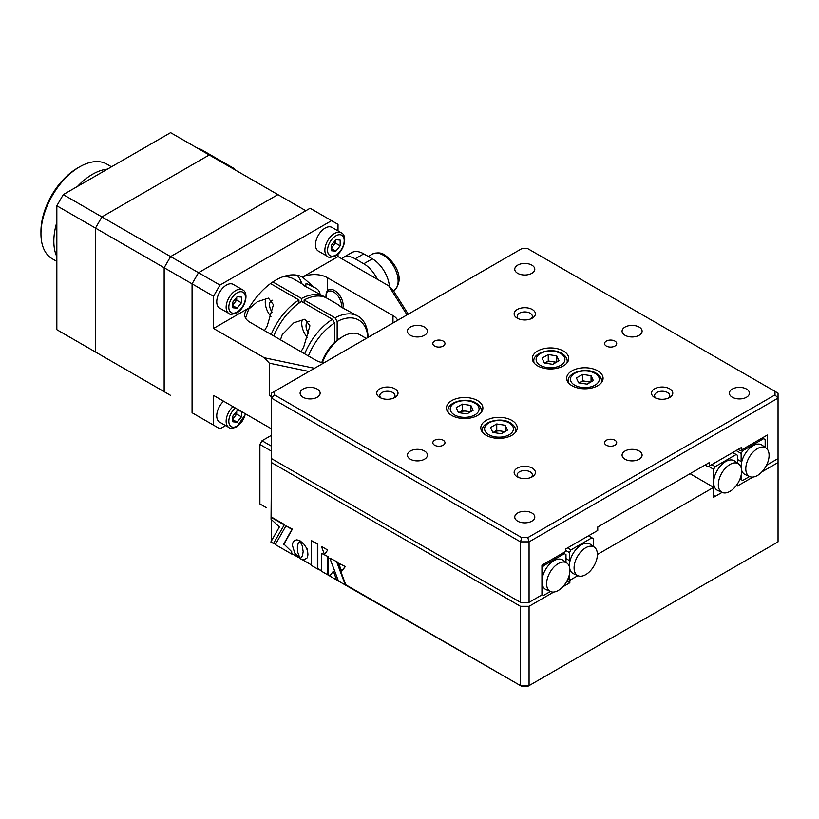 <?xml version="1.0" encoding="UTF-8"?>
<svg xmlns="http://www.w3.org/2000/svg" width="819" height="819" viewBox="0 0 819 819"><rect width="100%" height="100%" fill="white"/><g stroke="black" fill="none" stroke-linecap="round" stroke-linejoin="round"><path stroke-width="1.23" d="M597.747 370.843A18.213 10.514 0 0 0 577.897 368.56A18.213 10.514 0 0 0 566.656 378.276A18.213 10.514 0 0 0 571.99 385.718A18.213 10.514 0 0 0 591.84 387.991A18.213 10.514 0 0 0 603.081 378.276A18.213 10.514 0 0 0 597.747 370.843M511.885 420.413A18.213 10.514 0 0 0 492.035 418.13A18.213 10.514 0 0 0 480.794 427.846A18.213 10.514 0 0 0 486.128 435.288A18.213 10.514 0 0 0 505.978 437.561A18.213 10.514 0 0 0 517.219 427.846A18.213 10.514 0 0 0 511.885 420.413M477.538 400.583A18.213 10.514 0 0 0 457.698 398.31A18.213 10.514 0 0 0 446.447 408.016A18.213 10.514 0 0 0 451.781 415.458A18.213 10.514 0 0 0 471.631 417.731A18.213 10.514 0 0 0 482.882 408.016A18.213 10.514 0 0 0 477.538 400.583M563.4 351.013A18.213 10.514 0 0 0 543.55 348.73A18.213 10.514 0 0 0 532.309 358.446A18.213 10.514 0 0 0 537.643 365.888A18.213 10.514 0 0 0 557.493 368.161A18.213 10.514 0 0 0 568.734 358.446A18.213 10.514 0 0 0 563.4 351.013M614.915 440.243A6.071 3.501 0 0 0 608.302 439.486A6.071 3.501 0 0 0 604.555 442.721A6.071 3.501 0 0 0 606.336 445.198A6.071 3.501 0 0 0 612.95 445.956A6.071 3.501 0 0 0 616.697 442.721A6.071 3.501 0 0 0 614.915 440.243M443.202 341.103A6.071 3.501 0 0 0 436.588 340.346A6.071 3.501 0 0 0 432.831 343.581A6.071 3.501 0 0 0 434.613 346.058A6.071 3.501 0 0 0 441.226 346.816A6.071 3.501 0 0 0 444.973 343.581A6.071 3.501 0 0 0 443.202 341.103M443.202 440.243A6.071 3.501 0 0 0 436.588 439.486A6.071 3.501 0 0 0 432.831 442.721A6.071 3.501 0 0 0 434.613 445.198A6.071 3.501 0 0 0 441.226 445.956A6.071 3.501 0 0 0 444.973 442.721A6.071 3.501 0 0 0 443.202 440.243M614.915 341.103A6.071 3.501 0 0 0 608.302 340.346A6.071 3.501 0 0 0 604.555 343.581A6.071 3.501 0 0 0 606.336 346.058A6.071 3.501 0 0 0 612.95 346.816A6.071 3.501 0 0 0 616.697 343.581A6.071 3.501 0 0 0 614.915 341.103M531.848 512.981A10.023 5.784 0 0 0 520.935 511.732A10.023 5.784 0 0 0 514.752 517.076A10.023 5.784 0 0 0 517.68 521.16A10.023 5.784 0 0 0 528.603 522.42A10.023 5.784 0 0 0 534.787 517.076A10.023 5.784 0 0 0 531.848 512.981M424.529 327.098A10.023 5.784 0 0 0 413.605 325.839A10.023 5.784 0 0 0 407.422 331.183A10.023 5.784 0 0 0 410.36 335.278A10.023 5.784 0 0 0 421.273 336.527A10.023 5.784 0 0 0 427.457 331.183A10.023 5.784 0 0 0 424.529 327.098M518.509 318.796A7.586 4.382 180 0 1 517.178 316.318A7.586 4.382 180 0 1 521.857 312.264A7.586 4.382 180 0 1 530.128 313.216A7.586 4.382 180 0 1 532.35 316.318A7.586 4.382 180 0 1 531.019 318.796M532.278 309.5A10.627 6.132 0 0 0 517.25 309.5A10.627 6.132 0 0 0 517.25 318.171L517.25 318.171A10.627 6.132 0 0 0 532.278 318.171A10.627 6.132 0 0 0 532.278 309.5M655.886 398.106A7.586 4.382 180 0 1 654.555 395.628A7.586 4.382 180 0 1 659.234 391.584A7.586 4.382 180 0 1 667.505 392.526A7.586 4.382 180 0 1 669.727 395.628A7.586 4.382 180 0 1 668.396 398.106M669.655 388.81A10.627 6.132 0 0 0 654.627 388.81A10.627 6.132 0 0 0 654.627 397.491L654.627 397.491A10.627 6.132 0 0 0 669.655 397.491A10.627 6.132 0 0 0 669.655 388.81M381.132 398.106A7.586 4.382 180 0 1 379.801 395.628A7.586 4.382 180 0 1 384.49 391.584A7.586 4.382 180 0 1 392.762 392.526A7.586 4.382 180 0 1 394.983 395.628A7.586 4.382 180 0 1 393.652 398.106M394.901 388.81A10.627 6.132 0 0 0 379.883 388.81A10.627 6.132 0 0 0 379.883 397.491L379.883 397.491A10.627 6.132 0 0 0 394.901 397.491A10.627 6.132 0 0 0 394.901 388.81M518.509 477.416A7.586 4.382 180 0 1 517.178 474.938A7.586 4.382 180 0 1 521.857 470.894A7.586 4.382 180 0 1 530.128 471.846A7.586 4.382 180 0 1 532.35 474.938A7.586 4.382 180 0 1 531.019 477.416M532.278 468.12A10.627 6.132 0 0 0 517.25 468.12A10.627 6.132 0 0 0 517.25 476.801L517.25 476.801A10.627 6.132 0 0 0 532.278 476.801A10.627 6.132 0 0 0 532.278 468.12M639.168 451.023A10.023 5.784 0 0 0 628.255 449.764A10.023 5.784 0 0 0 622.071 455.108A10.023 5.784 0 0 0 625.01 459.203A10.023 5.784 0 0 0 635.923 460.452A10.023 5.784 0 0 0 642.106 455.108A10.023 5.784 0 0 0 639.168 451.023M531.848 265.131A10.023 5.784 0 0 0 520.935 263.882A10.023 5.784 0 0 0 514.752 269.226A10.023 5.784 0 0 0 517.68 273.311A10.023 5.784 0 0 0 528.603 274.57A10.023 5.784 0 0 0 534.787 269.226A10.023 5.784 0 0 0 531.848 265.131M746.498 389.056A10.023 5.784 0 0 0 735.585 387.807A10.023 5.784 0 0 0 729.391 393.151A10.023 5.784 0 0 0 732.329 397.235A10.023 5.784 0 0 0 743.242 398.495A10.023 5.784 0 0 0 749.426 393.151A10.023 5.784 0 0 0 746.498 389.056M639.168 327.098A10.023 5.784 0 0 0 628.255 325.839A10.023 5.784 0 0 0 622.071 331.183A10.023 5.784 0 0 0 625.01 335.278A10.023 5.784 0 0 0 635.923 336.527A10.023 5.784 0 0 0 642.106 331.183A10.023 5.784 0 0 0 639.168 327.098M424.529 451.023A10.023 5.784 0 0 0 413.605 449.764A10.023 5.784 0 0 0 407.422 455.108A10.023 5.784 0 0 0 410.36 459.203A10.023 5.784 0 0 0 421.273 460.452A10.023 5.784 0 0 0 427.457 455.108A10.023 5.784 0 0 0 424.529 451.023M317.199 389.056A10.023 5.784 0 0 0 306.286 387.807A10.023 5.784 0 0 0 300.102 393.151A10.023 5.784 0 0 0 303.03 397.235A10.023 5.784 0 0 0 313.953 398.495A10.023 5.784 0 0 0 320.137 393.151A10.023 5.784 0 0 0 317.199 389.056M565.55 549.047L597.747 530.456L565.55 549.047L565.55 551.525L544.942 563.421L565.55 551.525M541.943 565.161L544.942 563.421L541.943 565.161L541.943 594.901L528.306 602.774L521.232 602.774L271.478 458.579L271.478 398.106L274.519 394.901L274.519 391.4L271.478 393.151L271.478 398.106L520.474 541.861L529.064 541.861L527.805 537.633L521.734 537.633L520.474 541.861L520.474 602.334L271.478 458.579M274.519 391.4L521.734 248.669L527.805 248.669L778.05 393.151L778.05 458.579L766.523 465.243L767.321 464.782L767.321 463.482M521.734 537.633L274.519 394.901M778.05 453.624L778.05 398.106L529.064 541.861L529.064 602.334L521.232 602.774M705.067 465.028L708.077 466.758L741.564 447.43L741.564 449.907L767.321 435.032L740.274 450.655L738.124 449.416M741.564 447.43L708.077 466.758M741.564 449.907L740.274 450.655M767.321 449.221L767.321 435.032M778.05 541.861L527.805 686.342L778.05 541.861L778.05 458.579L767.321 464.782M775.009 391.4L775.009 394.901L778.05 398.106M775.009 394.901L527.805 537.633M541.943 594.901L528.306 602.774M597.747 530.456L597.747 526.986L709.367 462.551L709.367 466.021M311.302 564.854L302.354 559.684L311.302 564.854M271.478 457.596L271.478 462.551L520.474 606.306L520.474 685.616L345.751 584.746L337.233 561.916L329.801 558.118L338.452 581.019L345.321 584.991L336.804 562.162M271.478 462.551L271.048 519.236L279.392 526.945L270.823 541.973L273.464 543.499L284.469 524.549L271.478 517.055M271.478 519.635L271.478 540.816M338.206 580.384L336.384 579.33L338.206 580.384M327.661 574.795L330.016 575.655L328.081 574.539L328.081 556.633L321.591 553.378L321.591 571.283L327.661 574.795L327.661 556.879M317.393 568.867L321.591 570.792L317.823 568.611L317.823 543.826L311.302 540.56L311.302 565.345L317.393 568.867L317.393 544.072L311.302 540.56M300.491 558.609L299.938 558.292L300.491 558.609M298.014 557.176L291.707 553.542L298.014 557.176M275.563 544.215L273.894 543.253L275.563 544.215M520.474 606.306L529.064 606.306L529.064 685.616L520.474 685.616L521.734 686.342L345.321 584.991M566.902 581.06L569.84 582.759L562.766 586.844M529.064 606.306L553.736 592.055M567.854 579.125L569.84 580.282L569.84 582.759M597.368 554.473L713.656 487.336L690.048 473.699M708.681 466.41L713.656 469.287L713.656 495.464L715.202 496.355L722.102 492.373L713.656 497.246L713.656 487.336M569.84 580.282L577.856 575.655L570.956 579.637L568.284 578.091L570.956 579.637M778.05 462.551L761.967 471.836M752.927 477.057L737.264 486.097L737.264 484.183M527.805 686.342L521.734 686.342M407.033 314.895L388.759 285.872L393.826 291.288L408.251 314.189M323.863 362.909A18.213 10.514 180 0 1 315.704 360.186L250.02 322.266A18.213 10.514 180 0 1 244.686 314.834A18.213 10.514 180 0 1 249.089 307.975L245.587 318.089M303.194 277.477L302.539 277.119A18.213 10.514 180 0 1 327.293 277.651L392.977 315.571A18.213 10.514 180 0 1 397.686 320.29M249.089 307.975L249.048 307.954A54.638 31.542 -60 0 1 302.498 277.098L314.301 287.438C317.997 288.974 319.932 291.472 320.116 294.932M297.195 275.245A54.638 31.542 -60 0 1 301.842 283.712M305.733 286.568L306.05 283.302L314.301 287.438M308.998 371.488L269.338 363.165L264.261 357.749L314.516 368.304M271.478 395.833L269.338 395.382L269.338 363.165M266.329 507.657L259.889 503.941L266.329 507.657M271.478 451.146L259.889 444.451L262.039 440.735L271.478 446.191M259.889 503.941L259.889 444.451M262.039 440.735L271.478 435.288M269.338 395.382L271.478 396.621M271.478 428.839L213.524 395.382L213.524 425.122L219.963 428.839L192.066 412.735L213.524 425.122M249.048 307.954L213.524 328.46L264.261 357.749M388.759 285.872L338.022 256.582L302.498 277.098M338.022 230.897L338.022 224.365L310.114 208.251L198.505 272.696L219.963 285.084L331.582 220.649M219.963 285.084L213.524 296.243L192.066 283.845L198.505 272.696L170.598 256.582L277.917 194.625L170.598 132.658L63.278 194.625L101.914 216.922L209.234 154.965L101.914 216.922L170.598 256.582L164.158 267.741L164.158 391.666L56.839 329.699L170.598 395.382L164.158 391.666L164.158 267.741L56.839 205.774L63.278 194.625M213.524 328.46L213.524 296.243M338.022 256.582L338.022 254.044M219.963 428.839L225.624 425.573M245.669 414.004L236.742 426.924C232.125 428.532 229.535 428.726 228.962 427.508A13.657 7.883 -60 0 1 232.995 406.623M305.825 210.729L277.917 194.625L170.598 256.582L164.158 267.741L192.066 283.845L192.066 412.735M585.728 547.747A16.472 9.511 -60 0 1 594.451 547.256A16.472 9.511 -60 0 1 596.345 560.595A16.472 9.511 -60 0 1 585.728 574.641A16.472 9.511 -60 0 1 578.019 575.726A16.472 9.511 -60 0 1 574.836 562.725A16.472 9.511 -60 0 1 585.728 547.747M569.471 566.973A16.994 9.818 120 0 1 570.024 560.913A16.994 9.818 -60 0 1 581.429 544.84A16.994 9.818 -60 0 1 590.438 544.328L594.451 547.256M569.84 569.082A16.994 9.818 120 0 0 570.004 569.594A16.994 9.818 -60 0 0 573.474 573.709L578.019 575.726M569.41 574.447L569.41 578.746M593.458 546.519L593.458 538.687L588.472 535.81M567.526 547.911L570.956 549.887L591.912 537.796M570.956 549.887L569.41 552.569L565.55 550.337M569.41 560.554L565.98 558.578L569.41 560.554L569.41 552.569M729.964 491.359A16.472 9.511 -60 0 1 722.256 492.444A16.472 9.511 -60 0 1 719.082 479.443A16.472 9.511 -60 0 1 729.964 464.465A16.472 9.511 -60 0 1 738.697 463.974A16.472 9.511 -60 0 1 740.581 477.313A16.472 9.511 -60 0 1 729.964 491.359M722.256 492.444L717.72 490.438A16.994 9.818 -60 0 1 713.656 482.381A16.994 9.818 -60 0 1 725.675 461.558A16.994 9.818 -60 0 1 734.684 461.046L738.697 463.974M713.656 469.287L715.202 466.615L736.148 454.514L737.694 455.415L737.694 463.247M711.762 464.629L715.202 466.615M736.148 454.514L732.718 452.538M558.251 590.499A16.472 9.511 -60 0 1 550.542 591.584A16.472 9.511 -60 0 1 547.358 578.583A16.472 9.511 -60 0 1 558.251 563.605A16.472 9.511 -60 0 1 566.983 563.114A16.472 9.511 -60 0 1 568.867 576.453A16.472 9.511 -60 0 1 558.251 590.499M550.542 591.584L545.997 589.578A16.994 9.818 -60 0 1 541.943 581.521A16.994 9.818 -60 0 1 553.961 560.698A16.994 9.818 -60 0 1 562.97 560.186L566.983 563.114M543.478 595.495L541.943 594.604L543.478 595.495L550.378 591.513M542.198 565.008L543.478 565.755L541.943 568.427L541.943 594.604M565.98 562.387L565.98 554.555L563.144 552.917M543.478 565.755L564.434 553.654M757.442 448.607A16.472 9.511 -60 0 1 766.174 448.116A16.472 9.511 -60 0 1 768.058 461.455A16.472 9.511 -60 0 1 757.442 475.501A16.472 9.511 -60 0 1 749.733 476.586A16.472 9.511 -60 0 1 746.549 463.585A16.472 9.511 -60 0 1 757.442 448.607M736.148 450.552L741.134 453.429L741.134 461.558L737.694 459.572L741.717 461.896A16.994 9.818 -60 0 1 753.152 445.69A16.994 9.818 -60 0 1 762.161 445.188L766.174 448.116M749.733 476.586L745.198 474.57A16.994 9.818 -60 0 1 741.748 470.546L741.604 470.782M741.134 475.307L741.134 479.596L739.997 478.951L742.679 480.497L741.134 479.596M749.58 476.515L742.679 480.497M741.134 461.558L741.717 461.896A16.994 9.818 120 0 0 741.185 467.833M741.564 469.942A16.994 9.818 120 0 0 741.748 470.546M765.171 447.379L765.171 439.547L762.335 437.909M741.134 453.429L742.679 450.747L763.625 438.656M741.39 450.01L742.679 450.747M95.475 352.006L101.914 355.722L95.475 352.006L95.475 228.081L101.914 216.922L95.475 228.081L95.475 352.006M234.797 169.728A6.071 3.501 120 0 0 233.732 168.294A6.071 3.501 120 0 0 231.961 168.09M56.839 205.774L56.839 329.699M341.288 307.166A10.923 6.306 -120 0 0 333.732 292.025A10.923 6.306 -120 0 0 326.003 296.488A10.923 6.306 -120 0 0 326.075 297.747M326.003 296.488L326.003 295.495A12.142 7.013 60 0 1 328.521 289.936A12.142 7.013 60 0 1 334.592 290.54A12.142 7.013 60 0 1 342.844 307.934M343.048 257.616L351.638 252.651A24.283 14.025 60 0 1 363.779 253.859L355.19 258.814A24.283 14.025 -120 0 0 343.048 257.616A24.283 14.025 -120 0 0 341.625 258.661M363.779 253.859L372.369 258.814A24.283 14.025 60 0 1 389.455 286.63M355.19 258.814L363.779 263.769L372.369 258.814M377.354 279.289A24.283 14.025 -120 0 0 363.779 263.769M321.795 362.51A30.354 17.527 -60 0 1 341.032 337.633L343.171 336.394A33.395 19.277 120 0 0 322.563 362.244L323.669 362.878M366.257 338.431L359.869 334.736A33.395 19.277 120 0 0 343.171 336.394L341.032 337.633M504.156 432.063A7.586 4.382 0 0 0 500.972 431.05A7.586 4.382 0 0 0 493.642 432.186A7.586 4.382 0 0 0 493.181 432.473M482.565 432.371A16.697 9.644 180 0 1 482.309 430.702C481.142 422.102 500.389 416.431 510.339 422.839C513.933 425.071 515.724 427.692 515.704 430.702A16.697 9.644 180 0 1 515.448 432.371M490.54 427.528L496.744 423.955L505.2 425.266L507.473 430.149L501.279 433.722L492.813 432.422L490.54 427.528M493.151 432.473L496.744 430.395L496.744 423.955M505.2 431.459L505.2 425.266M496.744 430.395L504.862 431.654M590.018 382.493A7.586 4.382 0 0 0 586.834 381.48A7.586 4.382 0 0 0 579.504 382.616A7.586 4.382 0 0 0 579.043 382.903L582.596 380.825L582.596 374.385L591.062 375.696L593.335 380.579L587.131 384.152L578.675 382.852L576.402 377.958L582.596 374.385M568.427 382.801A16.697 9.644 180 0 1 568.171 381.132C567.004 372.532 586.25 366.861 596.201 373.269C599.795 375.501 601.586 378.122 601.566 381.132A16.697 9.644 180 0 1 601.31 382.801M591.062 381.889L591.062 375.696M582.596 380.825L590.724 382.084M545.157 362.786A7.586 4.382 0 0 0 544.696 363.073L548.259 360.995L552.487 361.65A7.586 4.382 0 0 0 545.157 362.786M555.671 362.663A7.586 4.382 0 0 0 552.487 361.65L556.377 362.254M534.08 362.971A16.697 9.644 180 0 1 533.824 361.302C532.667 352.702 551.904 347.041 561.854 353.439C565.448 355.671 567.239 358.292 567.219 361.302A16.697 9.644 180 0 1 566.963 362.971M556.715 355.866L558.988 360.749L552.794 364.332L544.328 363.022L542.055 358.128L548.259 354.555L556.715 355.866L556.715 362.059M548.259 360.995L548.259 354.555M469.809 412.233A7.586 4.382 0 0 0 466.625 411.22A7.586 4.382 0 0 0 459.295 412.356A7.586 4.382 0 0 0 458.845 412.643M448.218 412.541A16.697 9.644 180 0 1 447.973 410.872C446.805 402.272 466.042 396.611 476.003 403.009C479.596 405.241 481.377 407.862 481.357 410.872A16.697 9.644 180 0 1 481.111 412.541M458.466 412.592L456.203 407.698L462.397 404.125L470.864 405.436L473.126 410.319L466.932 413.902L458.466 412.592M470.864 411.629L470.864 405.436M458.804 412.643L462.397 410.565L462.397 404.125M462.397 410.565L470.526 411.824M228.962 313.493L219.574 308.067A13.657 7.883 -60 0 1 217.485 297.123A13.657 7.883 -60 0 1 226.402 285.084A13.657 7.883 -60 0 1 233.231 284.408L242.629 289.834A13.657 7.883 -60 0 0 235.8 290.51A13.657 7.883 -60 0 0 226.873 302.549A13.657 7.883 -60 0 0 228.962 313.493C229.535 314.711 232.125 314.516 236.742 312.909C245.168 308.476 249.365 292.895 242.629 289.834M232.842 304.392A6.071 3.501 120 0 0 234.562 302.764A6.071 3.501 120 0 0 236.711 297.246L236.711 300.092L232.842 304.903M232.842 307.78L232.842 302.057L237.141 296.713L241.431 297.092L241.431 302.815L237.141 308.159L232.842 307.78M232.842 305.682L237.141 308.159M236.711 300.092L241.431 302.815M327.702 256.49L318.315 251.064A13.657 7.883 -60 0 1 316.216 240.121A13.657 7.883 -60 0 1 325.143 228.081A13.657 7.883 -60 0 1 331.971 227.406L341.359 232.821A13.657 7.883 -60 0 0 334.531 233.507A13.657 7.883 -60 0 0 325.614 245.536A13.657 7.883 -60 0 0 327.702 256.49C328.276 257.709 330.866 257.514 335.483 255.907C343.908 251.464 348.095 235.892 341.359 232.821M331.582 250.768L331.582 245.045L335.872 239.711L340.172 240.09L340.172 245.813L335.872 251.157L331.582 250.768M331.582 248.679L335.872 251.157M331.582 247.389A6.071 3.501 -60 0 0 335.442 240.243L335.442 243.089L340.172 245.813M335.442 243.089L331.582 247.891M228.962 427.508L219.574 422.082A13.657 7.883 -60 0 1 223.597 401.197M232.842 418.407A6.071 3.501 -60 0 0 236.711 411.261L236.711 414.107L241.431 416.83L237.141 422.174L232.842 421.785L232.842 416.062L237.141 410.728L240.643 411.036M236.711 414.107L232.842 418.908M232.842 419.697L237.141 422.174M241.431 411.496L241.431 416.83M367.936 337.469A45.536 26.29 120 0 0 337.162 321.55L335.022 317.833A48.567 28.041 -60 0 1 358.016 316.144A48.567 28.041 -60 0 1 368.059 337.387M304.75 286.077L301.781 283.681L304.924 286.169L324.529 296.806A48.567 28.041 -60 0 1 325.778 297.614M341.236 307.145L338.267 304.74L341.421 307.238L358.016 316.144M301.781 283.681L293.622 278.962A48.567 28.041 120 0 0 282.964 276.761M304.678 353.828A48.567 28.041 -60 0 1 332.442 319.318L301.535 301.474L301.535 298.495L272.86 281.941M301.535 298.495A48.567 28.041 -60 0 1 324.529 296.806M338.267 304.74L327.109 298.3A48.567 28.041 120 0 0 304.105 299.989L304.105 302.958M335.022 317.833L304.105 299.989M307.422 337.592A15.182 8.763 60 0 1 301.75 323.382A15.182 8.763 60 0 1 302.416 319.451M280.467 339.844L282.238 334.643L293.878 322.788L304.934 319.205L309.92 325.808L303.695 347.041L300.982 351.689M308.63 333.323A9.111 5.262 60 0 1 306.04 325.86A9.111 5.262 60 0 1 307.924 321.693A9.111 5.262 60 0 1 309.203 321.283M270.935 316.523A15.182 8.763 60 0 1 265.254 302.313A15.182 8.763 60 0 1 265.929 298.382M248.341 309.469L257.381 301.72L268.448 298.136L273.423 304.74L267.209 325.972L264.496 330.62M272.143 312.254A9.111 5.262 60 0 1 269.553 304.791A9.111 5.262 60 0 1 271.437 300.624A9.111 5.262 60 0 1 272.717 300.215M334.592 342.496L334.592 323.034A45.536 26.29 120 0 0 308.384 355.958M337.162 321.55L337.162 340.264M271.191 334.49A48.567 28.041 -60 0 1 298.955 299.989L298.955 303.184M270.526 283.569L298.955 299.989M301.535 301.474A48.567 28.041 120 0 0 273.771 335.974M332.442 319.318L334.592 323.034M40.95 233.784L40.95 231.306A51.607 29.791 -60 0 1 77.436 168.1L79.586 166.861A54.638 31.542 120 0 0 40.95 233.784A54.638 31.542 120 0 0 52.262 258.794L56.839 261.435M56.839 256.736A54.638 31.542 -60 0 1 56.839 222.236M77.529 186.394A54.638 31.542 -60 0 1 92.465 174.293A54.638 31.542 -60 0 1 107.402 169.144M111.476 166.789L106.91 164.158A54.638 31.542 120 0 0 79.586 166.861L77.436 168.1M329.801 558.118L330.466 558.507M341.707 571.263L345.311 566.574L338.523 563.155L341.707 571.263L344.881 566.83M338.523 563.155L339.209 563.544M336.619 579.965L333.374 571.222L329.76 576.003L336.619 579.965M297.287 547.153L298.177 543.396L300.163 540.939L298.618 540.192L296.488 539.854L294.205 540.714L292.782 542.925L292.434 545.382L294.707 553.009L300.184 558.793L297.717 552.19L297.717 546.908L297.256 548.157M295.26 540.11L294.707 540.366M299.508 541.472L300.256 540.949M299.928 541.113L302.242 545.741L303.163 551.576L302.487 555.732L300.256 558.793L303.89 559.848L306.982 558.036M307.309 557.442L307.913 554.309L307.412 549.283L303.89 544.154L300.225 540.929M307.309 550.501L306.982 549.539M307.872 555.2L307.913 554.309M291.707 551.658L283.968 544.133L292.383 529.125L285.923 525.89L275.348 544.594L291.707 554.033L291.707 551.658L283.968 544.133M283.538 544.379L291.953 529.371L285.923 525.89M273.464 543.499L284.469 524.549M284.039 524.805L271.048 517.301M327.682 550.02L321.457 546.427L324.498 554.617L327.682 550.02L321.457 546.427M327.293 277.651L327.293 291.021M392.977 323.003L392.977 315.571M199.764 149.498A6.071 3.501 -60 0 1 201.535 149.703A6.071 6.071 0 0 0 198.73 148.894M372.471 254.044C377.375 252.262 381.419 252.559 384.613 254.944C394.676 261.783 406.132 279.218 393.724 290.847A21.253 12.265 -120 0 0 396.98 273.822A21.253 12.265 -120 0 0 383.097 255.098A21.253 12.265 -120 0 0 372.471 254.044L368.284 256.46M488.81 434.725A14.414 8.323 0 0 0 509.203 434.725A14.414 8.323 0 0 0 509.203 422.952A14.414 8.323 0 0 0 488.81 422.952A14.414 8.323 0 0 0 488.81 434.725M574.672 385.155A14.414 8.323 0 0 0 595.065 385.155A14.414 8.323 0 0 0 595.065 373.382A14.414 8.323 0 0 0 574.672 373.382A14.414 8.323 0 0 0 574.672 385.155M540.325 365.325A14.414 8.323 0 0 0 560.718 365.325A14.414 8.323 0 0 0 560.718 353.552A14.414 8.323 0 0 0 540.325 353.552A14.414 8.323 0 0 0 540.325 365.325M454.473 414.895A14.414 8.323 0 0 0 474.856 414.895A14.414 8.323 0 0 0 474.856 403.122A14.414 8.323 0 0 0 454.473 403.122A14.414 8.323 0 0 0 454.473 414.895M237.141 292.833A11.763 6.787 120 0 0 228.818 307.238A11.763 6.787 120 0 0 237.141 312.039A11.763 6.787 120 0 0 245.454 297.635A11.763 6.787 120 0 0 237.141 292.833M335.872 235.831A11.763 6.787 120 0 0 327.559 250.235A11.763 6.787 120 0 0 335.872 255.037A11.763 6.787 120 0 0 344.195 240.632A11.763 6.787 120 0 0 335.872 235.831M235.432 408.036A11.763 6.787 120 0 0 228.87 422.215A11.763 6.787 120 0 0 237.141 426.054A11.763 6.787 120 0 0 245.28 413.718M233.732 168.294L201.535 149.703M407.954 313.708L408.517 314.035"/></g></svg>
